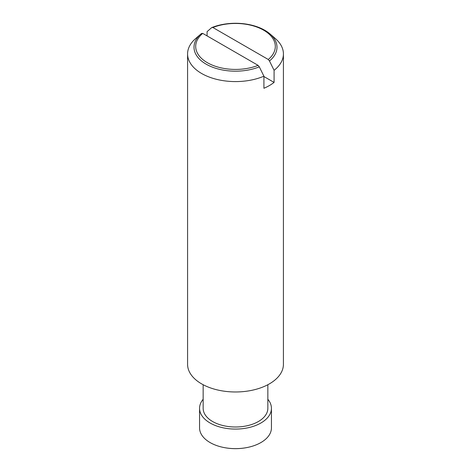 <?xml version="1.0" encoding="UTF-8"?>
<svg xmlns="http://www.w3.org/2000/svg" width="471" height="471" viewBox="0 0 471 471"><rect width="100%" height="100%" fill="white"/><g stroke="black" fill="none" stroke-linecap="round" stroke-linejoin="round"><path stroke-width="0.71" d="M267.846 399.284A35.937 20.748 180 0 1 271.437 408.328L271.437 427.892A35.937 20.748 180 0 1 260.91 442.557A35.937 20.748 180 0 1 247.481 447.45A35.937 20.748 180 0 1 223.519 447.45A35.937 20.748 180 0 1 199.563 427.892L199.563 408.328A35.937 20.748 180 0 1 203.154 399.284M271.437 408.328A35.937 20.748 180 0 1 260.91 422.999A35.937 20.748 180 0 1 221.747 427.497A35.937 20.748 180 0 1 199.563 408.328M267.846 384.725L267.846 408.328A32.346 18.675 180 0 1 258.367 421.533A32.346 18.675 180 0 1 223.124 425.578A32.346 18.675 180 0 1 203.154 408.328L203.154 384.725M270.024 33.947A41.489 23.95 180 0 1 269.477 60.977L268.27 59.487A39.811 22.985 0 0 0 263.648 30.185A39.811 22.985 0 0 0 212.898 27.518L211.691 27.612A41.489 23.95 180 0 1 270.024 33.947L275.37 38.581A47.918 27.665 180 0 1 283.418 53.924L283.418 364.313A47.918 27.665 180 0 1 269.383 383.877A47.918 27.665 180 0 1 217.166 389.87A47.918 27.665 180 0 1 187.582 364.313L187.582 53.924A47.918 27.665 180 0 1 195.63 38.581L200.976 33.947A41.489 23.95 180 0 1 201.523 33.482L202.73 33.388A39.811 22.985 0 0 0 207.352 62.69A39.811 22.985 0 0 0 258.102 65.357L259.309 66.847A41.489 23.95 180 0 1 206.51 64.368A41.489 23.95 180 0 1 200.976 33.947M263.913 76.537L274.081 82.407A47.918 27.665 180 0 1 269.383 85.563A47.918 27.665 180 0 1 263.913 88.277L263.913 76.196A47.918 27.665 180 0 1 213.887 78.61A47.918 27.665 180 0 1 187.582 53.924M263.913 76.196L259.309 66.847M258.102 65.357L202.73 33.388M269.477 60.977L274.081 70.326L274.081 82.407M283.418 53.924A47.918 27.665 180 0 1 274.081 70.326M207.087 35.902L207.087 31.645L211.691 27.612M212.898 27.518L268.27 59.487M223.519 447.45A59.894 59.894 0 0 0 247.481 447.45"/></g></svg>
